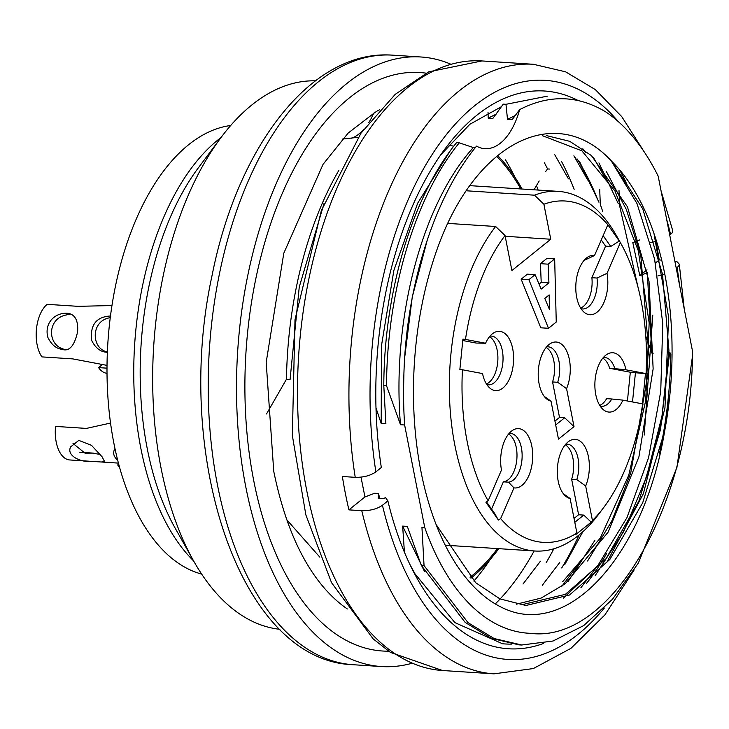 <?xml version="1.0" encoding="UTF-8"?>
<svg xmlns="http://www.w3.org/2000/svg" width="729" height="729" viewBox="0 0 729 729"><rect width="100%" height="100%" fill="white"/><g stroke="black" fill="none" stroke-linecap="round" stroke-linejoin="round"><path stroke-width="1.09" d="M495.638 226.491L505.033 235.531A171.033 91.772 93.7 0 0 465.476 339.432L462.915 339.14L459.862 369.485L462.432 369.776A171.033 91.772 93.7 0 0 488.138 500.796L485.906 502.217L498.399 520.041L500.632 518.62A171.033 91.772 93.7 0 0 576.903 533.054L575.664 534.658L591.21 522.137L592.44 520.533A171.033 91.772 93.7 0 0 603.94 507.193L598.883 513.954A180.2 96.684 -86.3 0 1 534.876 551.006A180.2 96.684 -86.3 0 1 451.588 424.506A180.2 96.684 -86.3 0 1 495.638 226.491L447.834 223.393M505.179 236.287L550.75 239.24L511.904 270.541L505.033 235.531M642.431 404.03L645.475 373.685L646.058 373.603A171.033 91.772 93.7 0 0 620.999 243.723A171.033 91.772 93.7 0 0 620.352 242.575L607.849 224.751A171.033 91.772 93.7 0 0 543.889 204.238L550.75 239.24M543.889 204.238L534.494 195.19A180.2 96.684 -86.3 0 1 558.177 191.363A180.2 96.684 -86.3 0 1 616.862 236.369L620.999 243.723M466.442 190.788L534.494 195.19M528.871 279.681L548.49 328.296L540.772 327.795L521.153 279.189L527.368 274.177L535.086 274.678L528.871 279.681L521.153 279.189M539.05 284.091L541.21 282.351L540.426 263.661L546.96 258.403L554.669 258.904L548.144 264.162L540.426 263.661M551.024 401.169L558.478 439.122L574.015 426.611L566.57 388.648A29.725 15.947 93.7 0 0 567.773 353.683A29.725 15.947 93.7 0 0 550.185 343.714A29.725 15.947 93.7 0 0 538.33 370.66A29.725 15.947 93.7 0 0 546.613 398.9A29.725 15.947 93.7 0 0 551.024 401.169L544.189 396.312M462.432 369.776L482.543 373.576A29.725 15.947 93.7 0 0 489.952 388.174A29.725 15.947 93.7 0 0 513.498 361.994A29.725 15.947 93.7 0 0 493.533 332.998A29.725 15.947 93.7 0 0 485.587 343.241L465.476 339.432M500.632 518.62L513.963 487.874A29.725 15.947 93.7 0 0 532.699 454.504A29.725 15.947 93.7 0 0 512.624 430.329A29.725 15.947 93.7 0 0 501.47 470.05L488.138 500.796M592.44 520.533L585.66 485.979A29.725 15.947 93.7 0 0 586.863 451.014A29.725 15.947 93.7 0 0 569.285 441.045A29.725 15.947 93.7 0 0 557.421 467.991A29.725 15.947 93.7 0 0 565.704 496.23A29.725 15.947 93.7 0 0 570.124 498.499L576.903 533.054M603.94 507.193A171.033 91.772 93.7 0 0 643.005 403.939L622.894 400.139L611.768 398.991A24.431 13.113 -86.3 0 1 601.607 406.29A24.431 13.113 -86.3 0 1 600.149 406.044M646.058 373.603L625.938 369.794A29.725 15.947 93.7 0 0 606.847 354.44A29.725 15.947 93.7 0 0 594.982 381.376A29.725 15.947 93.7 0 0 603.266 409.616A29.725 15.947 93.7 0 0 622.894 400.139M607.849 224.751L594.518 255.505A29.725 15.947 93.7 0 0 587.747 257.109A29.725 15.947 93.7 0 0 575.892 284.046A29.725 15.947 93.7 0 0 584.175 312.285A29.725 15.947 93.7 0 0 602.108 306.098A29.725 15.947 93.7 0 0 607.011 273.329L620.352 242.575M546.149 347.441A24.431 13.113 -86.3 0 1 552.564 381.96L559.517 417.435L564.665 417.763L574.015 426.611M559.517 417.435L554.942 421.116M555.698 424.989L564.665 417.763M546.632 346.867A24.431 13.113 -86.3 0 1 548.108 346.804A24.431 13.113 -86.3 0 1 557.703 382.297L566.57 388.648M552.564 381.96L557.703 382.297M601.252 239.969L605.58 246.138L591.893 277.703A24.431 13.113 -86.3 0 1 580.649 308.075M619.44 240.953L610.729 246.475L605.58 246.138M610.729 246.475L603.129 235.64M607.011 273.329L597.042 278.031A24.431 13.113 -86.3 0 1 582.507 308.959A24.431 13.113 -86.3 0 1 581.049 308.713M584.193 260.253A24.431 13.113 -86.3 0 1 584.54 260.207L594.518 255.505M597.042 278.031L591.893 277.703M602.81 358.158A24.431 13.113 -86.3 0 1 609.672 368.318L630.321 372.218L645.475 373.685M630.321 372.218L627.432 400.996M632.508 401.952L635.46 372.555M603.284 357.584A24.431 13.113 -86.3 0 1 604.76 357.529A24.431 13.113 -86.3 0 1 614.811 368.646L625.938 369.794M609.672 368.318L614.811 368.646M611.768 398.991L606.628 398.663A24.431 13.113 -86.3 0 1 599.748 405.406M565.248 444.772A24.431 13.113 -86.3 0 1 571.654 479.29L578.616 514.765L583.756 515.093L591.21 522.137M578.616 514.765L574.033 518.447M574.798 522.319L583.756 515.093M565.722 444.198A24.431 13.113 -86.3 0 1 567.198 444.134A24.431 13.113 -86.3 0 1 576.803 479.627L585.66 485.979M571.654 479.29L576.803 479.627M570.124 498.499L563.289 493.642M486.489 501.844L494.818 513.726L498.399 520.041M509.07 433.473A24.431 13.113 -86.3 0 1 510.546 433.418A24.431 13.113 -86.3 0 1 522.101 457.602A24.431 13.113 -86.3 0 1 508.514 482.161L513.963 487.874M508.587 434.047A24.431 13.113 -86.3 0 1 516.733 460.309A24.431 13.113 -86.3 0 1 503.365 481.833L508.514 482.161M503.365 481.833L491.556 509.07M489.97 336.142A24.431 13.113 -86.3 0 1 491.446 336.087A24.431 13.113 -86.3 0 1 502.955 361.311A24.431 13.113 -86.3 0 1 488.293 384.848A24.431 13.113 -86.3 0 1 486.835 384.602M489.487 336.716A24.431 13.113 -86.3 0 1 497.807 360.983A24.431 13.113 -86.3 0 1 486.434 383.964M485.587 343.241L476.137 343.049L462.787 340.525M549.475 309.461L544.791 298.425L549.137 294.917L549.475 309.461M548.49 328.296L556.254 322.036L554.669 258.904M548.144 264.162L548.928 282.852L541.21 282.351M548.928 282.852L541.155 289.112L535.086 274.678M230.701 125.497A226.008 121.269 93.7 0 0 107.874 342.776A226.008 121.269 93.7 0 0 201.651 574.078M315.402 80.828A274.879 147.486 93.7 0 0 221.033 137.499L198.297 167.916A233.644 125.361 93.7 0 0 147.285 448.8A233.644 125.361 93.7 0 0 174.987 527.832L193.613 560.929A274.879 147.486 93.7 0 0 279.872 629.3M221.005 137.544A233.644 125.361 93.7 0 0 140.861 448.381A233.644 125.361 93.7 0 0 193.586 560.883M388.593 651.179A289.841 155.514 -86.3 0 1 253.719 480.575A289.841 155.514 -86.3 0 1 426.037 73.155M374.679 112.64L377.276 110.963A262.64 140.925 93.7 0 1 379.663 109.696M514.884 177.111A262.64 140.925 93.7 0 0 505.479 159.842M374.761 112.594L348.161 133.061L323.038 164.362L283.791 253.245L266.185 362.331L273.749 471.335C284.182 522.338 301.159 561.394 324.66 588.494A262.64 140.925 93.7 0 0 347.323 608.97M473.905 581.077A262.64 140.925 93.7 0 0 490.116 559.562M511.831 644.09A274.879 147.486 -86.3 0 1 504.887 643.944A274.879 147.486 -86.3 0 1 502.545 643.762L454.923 622.639L414.892 573.677L409.807 564.264M361.001 477.149L364.956 496.95L374.706 493.241L378.469 493.487L378.205 498.217L383.336 498.545L385.605 497.688L387.874 500.878L382.424 505.261C376.948 509.024 370.059 510.838 361.775 510.701L348.918 509.872A305.424 163.879 -86.3 0 1 342.375 476.502L355.233 477.331A305.424 163.879 -86.3 0 1 533.391 64.28L481.951 60.944A305.424 163.879 -86.3 0 0 298.68 355.132A305.424 163.879 -86.3 0 0 442.467 670.507L390.361 652.373L373.148 638.877L331.522 582.662L305.861 514.902L292.347 435.541L294.99 319.712L321.371 210.535L360.964 133.216L395.236 94.333L428.661 71.861L481.951 60.944M440.644 154.958L469.841 124.294L501.561 106.616M581.496 166.03L591.255 186.332M647.534 272.746L639.798 275.58L632.808 242.566L639.734 239.932M639.798 275.58L646.978 269.794M655.426 262.996L659.207 259.952L661.713 260.116M655.872 241.345A305.424 163.879 -86.3 0 1 656.209 243.039A305.424 163.879 -86.3 0 1 659.207 259.952M657.795 275.936L664.793 274.095M674.854 261.155L677.277 261.948L679.282 264.18L679.146 265.411L676.302 268.554M672.703 230.656L672.138 232.906L669.76 235.185M656.492 241.181L650.669 242.721M348.918 509.872L364.956 496.95M355.233 477.331C363.516 477.468 370.396 475.654 375.882 471.891L381.331 467.508A279.462 149.946 -86.3 0 1 445.31 148.488A279.462 149.946 -86.3 0 1 578.225 100.575M579.118 534.931A279.462 149.946 -86.3 0 1 561.704 567.973M579.874 163.314A279.462 149.946 -86.3 0 1 588.221 180.883M553.812 548.809A279.462 149.946 -86.3 0 1 546.185 562.66M561.603 161.638A279.462 149.946 -86.3 0 1 574.151 189.312M543.488 643.47A279.462 149.946 -86.3 0 1 417.425 578.972A279.462 149.946 -86.3 0 1 387.874 500.878M595.074 575.819L623.833 531.277L646.459 477.121L661.978 416.168L669.705 352.134L670.835 354.34A274.879 147.486 -86.3 0 1 659.326 453.994M606.61 553.557A264.19 141.754 -86.3 0 1 586.462 583.473M598.928 202.206L579.446 161.309M602.673 211.301L600.295 204.375L599.703 189.185M577.14 158.94A264.19 141.754 -86.3 0 1 583.337 169.237A264.19 141.754 -86.3 0 1 597.015 197.933M618.32 203.71L598.937 162.895M637.975 287.098L619.586 205.624L618.994 190.378M568.21 581.368L594.818 540.471M645.766 336.078L651.863 353.109L653.202 353.191M651.863 353.109L647.288 272.728M590.171 184.337A274.879 147.486 93.7 0 0 580.913 165.046M378.469 493.487L379.754 498.317M582.881 531.705L564.729 564.665M554.769 154.758L568.447 178.851M573.887 155.824L587.41 179.489M576.785 160.307L574.68 156.553M585.542 152.47L582.854 148.798M593.388 157.364L606.947 181.229M496.167 114.134L488.211 118.116L492.886 118.417L503.247 104.138L505.972 104.311L507.502 119.365L512.177 119.665L519.649 109.596C549.165 94.387 577.842 95.135 605.662 111.838A274.879 147.486 93.7 0 1 658.169 176.099L692.55 351.351L692.541 355.743L676.922 467.417L638.385 562.998L612.515 599.22L583.692 625.6L553.029 641.019L521.736 645.001L494.089 638.522L468.054 622.675L424.041 565.576L421.945 527.359L424.743 527.541A262.659 140.934 93.7 0 0 528.261 633.219L530.265 633.319A262.659 140.934 93.7 0 1 528.261 633.219L528.215 633.209M619.568 169.784L626.156 182.296M488.211 118.116L488.02 112.412M515.439 115.401L507.502 119.365M547.388 96.155L505.972 104.311M692.55 351.351C692.031 502.728 611.85 643.844 530.265 633.319M518.802 644.828L491.146 638.258L465.166 622.402L421.298 565.403L407.329 526.411L402.654 526.101L424.433 571.317M663.208 437.938L669.942 394.097M404.413 552.172L402.654 526.101M598.318 564.929L580.876 587.774M644.226 435.067L652.792 315.083M579.491 563.052L561.731 586.398M559.717 562.478L542.303 585.287M540.417 561.221L523.021 584.02M475.262 147.686L473.367 147.559C422.146 203.792 391.61 318.619 400.494 424.715L404.622 424.98L424.743 527.541M519.649 109.596A64.134 34.418 -86.3 0 1 484.903 148.68A64.134 34.418 -86.3 0 1 476.529 146.137C434.056 197.368 405.315 288.128 403.793 379.007A262.659 140.934 93.7 0 0 404.622 424.98M404.65 357.739L412.249 297.131L427.176 240.379M400.494 424.715L386.525 385.723C387.008 290.734 415.503 196.156 459.279 142.838L473.367 147.559M450.358 150.621L417.671 203.181L393.879 270.395L381.449 345.838L381.203 423.467L385.887 423.768L383.791 385.55C384.219 290.552 412.778 195.983 456.554 142.665L459.279 142.838M448.663 144.953L453.693 146.237M381.203 423.467L375.991 407.939M324.004 203.619L299.255 286.998L290.078 379.481L286.461 379.244A274.879 147.486 93.7 0 1 338.857 170.349M563.426 598.108L597.889 565.485L626.986 517.572L648.555 457.748L660.729 391.537L662.77 323.621L654.606 259.077L636.982 203.519L611.23 160.836M516.287 604.204L541.155 598.081L565.321 583.701L608.141 532.115L638.905 456.928L653.138 368.883L649.029 281.412L627.423 206.744L591.401 155.55L569.777 141.344L546.659 135.63M436.06 524.452L475.7 582.726L499.939 598.874L525.901 605.498L569.549 595.001L609.818 559.498L642.686 502.819L664.666 431.021A235.175 126.181 93.7 0 0 611.768 161.401L642.723 208.776L662.506 274.177L668.949 350.594L660.565 429.372L638.832 501.251L606.036 558.724L565.367 594.345L521.764 604.769M611.768 161.401C558.997 103.673 481.878 138.419 442.029 236.269A244.333 131.102 93.7 0 0 515.886 612.715C578.279 628.252 645.739 546.322 664.666 431.021M653.977 233.499L668.621 317.115L664.957 407.821L643.397 493.661L606.92 562.196M606.519 171.78L626.421 209.688L640.846 255.852L649.657 364.09L630.658 473.422L611.64 521.353L587.592 561.011M542.449 135.703L581.924 150.857L615.003 191.098L638.276 250.658L649.174 322.956L645.703 400.631L628.79 475.089L600.277 538.093L562.615 581.788M520.779 188.948A233.644 125.361 93.7 0 0 496.686 156.343M470.059 577.286A233.644 125.361 93.7 0 0 497.488 548.591M498.764 548.673A235.175 126.181 -86.3 0 1 470.943 578.188M497.652 155.523A235.175 126.181 -86.3 0 1 522.064 189.03M450.249 63.952A305.424 163.879 93.7 0 0 420.952 56.99A305.424 163.879 93.7 0 0 237.681 351.187A305.424 163.879 93.7 0 0 381.467 666.552A305.424 163.879 93.7 0 0 411.42 663.436M221.033 137.499A274.879 147.486 93.7 0 0 193.613 560.929M495.273 603.922A274.879 147.486 93.7 0 0 534.138 550.96M383.791 385.55L386.525 385.723M424.041 565.576L421.298 565.403M549.502 169.055L547.57 168.928A274.879 147.486 93.7 0 0 544.408 162.795M547.57 168.928L545.547 171.643M539.187 180.956L534.011 189.804M266.532 413.944L286.461 379.244M358.176 137.28L342.575 139.075M319.803 557.111L286.779 519.777M373.731 113.177A64.134 34.418 -86.3 0 1 368.637 122.818M363.507 129.653A64.134 34.418 -86.3 0 1 351.679 138.228M107.363 352.353L105.659 352.143C99.837 351.424 95.153 347.478 91.608 340.315C90.013 324.943 96.31 316.833 110.48 315.985M110.261 317.698C90.478 320.441 90.979 348.735 107.382 351.961M111.965 305.542L78.049 306.335L47.185 304.339A30.545 16.384 93.7 0 0 41.908 356.891L72.772 358.896L107.026 365.384M77.602 331.75C74.422 346.029 69.2 351.879 61.938 349.309C56.115 348.59 51.431 344.644 47.886 337.481C43.913 322.847 55.286 311.802 68.699 313.388C75.379 314.964 78.349 321.079 77.602 331.75M70.777 314.053A18.325 15.427 100.7 0 0 66.357 314.955C47.121 318.473 47.267 344.352 62.958 348.881A18.325 15.427 100.7 0 0 64.334 349.537M117.679 460.199C113.897 456.946 112.795 453.456 114.371 449.729L114.963 448.563M110.535 423.057L86.405 428.415L55.55 426.41A30.545 16.384 93.7 0 0 69.756 459.953L89.676 461.247C81.867 462.523 65.938 456.008 70.649 446.895L78.805 440.389L91.499 445.337L102.151 456.892L104.529 461.548L101.276 461.995L89.676 461.247M73.018 443.469L84.992 453.156L93.467 453.119L79.415 452.208M100.174 454.24A18.325 8.593 23.4 0 1 93.467 453.119M106.999 368.163L98.561 367.616A30.545 16.384 93.7 0 0 107.017 373.321M98.561 367.616L102.534 364.418M118.936 465.029L117.661 464.947A30.545 16.384 93.7 0 0 119.538 467.225M117.661 464.947L118.69 464.109M375.882 471.891A290.151 155.678 -86.3 0 1 436.972 147.294A290.151 155.678 -86.3 0 1 618.301 121.615M666.643 219.311A290.151 155.678 -86.3 0 1 670.589 234.519M677.141 267.889A290.151 155.678 -86.3 0 1 679.419 284.428M604.332 608.032A290.151 155.678 -86.3 0 1 382.424 505.261M634.157 569.914L604.915 614.875L570.925 648.354L533.346 668.557L493.907 673.842A305.424 163.879 -86.3 0 1 361.775 510.701M420.952 56.99L392.658 55.158A305.424 163.879 93.7 0 0 209.387 349.346A305.424 163.879 93.7 0 0 353.182 664.72L381.467 666.552M446.503 545.283L534.876 551.006M470.032 185.658L558.177 191.363M536.435 185.467L538.148 190.069M679.31 264.354L684.249 309.041M672.667 230.482L661.085 190.989M644.199 151.86L621.782 116.667L595.374 89.621L565.567 71.806L533.391 64.28M493.907 673.842L442.467 670.507M392.658 55.158C311.584 49.025 237.599 146.274 212.185 274.942C172.746 454.222 239.431 661.185 353.182 664.72M518.747 644.846L521.49 645.019M101.295 461.995L118.426 463.106M104.293 461.439L104.539 460.865"/></g></svg>
